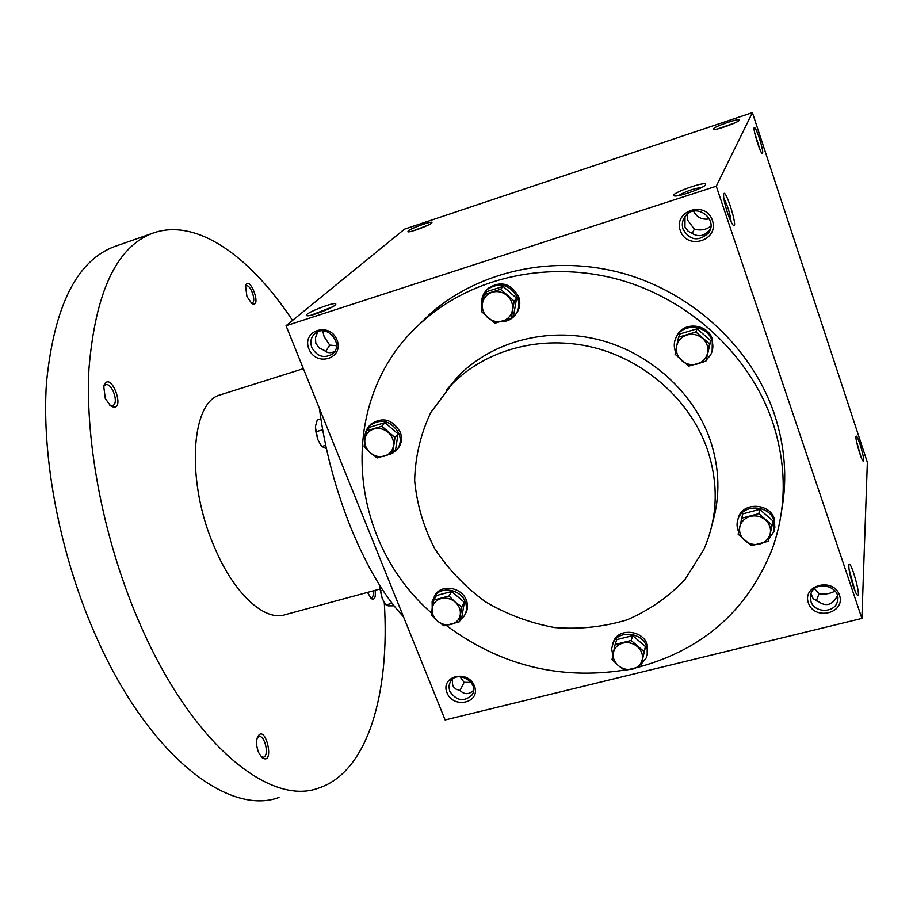 <?xml version="1.0" encoding="UTF-8"?>
<svg xmlns="http://www.w3.org/2000/svg" width="913" height="913" viewBox="0 0 913 913"><rect width="100%" height="100%" fill="white"/><g stroke="black" fill="none" stroke-linecap="round" stroke-linejoin="round"><path stroke-width="1.37" d="M860.913 456.66L856.462 441.184M460.004 676.738L464.124 682.331L471.131 682.41M473.607 690.331C468.985 694.679 464.466 694.736 460.038 690.49L456.044 689.167L453.635 686.953L452.688 685.229L452.232 679.432M449.653 691.152L448.854 686.097L450.44 681.463C457.687 669.297 480.192 683.198 472.135 694.861C464.032 702.223 456.534 700.99 449.653 691.152M446.993 692.762C440.089 676.077 467.844 669.069 474.418 685.937C481.185 702.713 453.521 709.469 446.993 692.762M814.522 588.702L819.029 593.758C825.067 594.625 830.419 593.712 835.087 591.019M810.881 601.347L810.687 594.466C814.385 579.173 842.003 586.192 837.449 601.302C835.041 613.285 814.293 613.274 810.881 601.347M808.382 602.968C801.956 584.959 833.478 577.005 839.526 595.23C845.78 613.342 814.373 621.011 808.382 602.968M322.746 330.894L324.115 336.646L329.741 345.114L336.509 345.696M311.824 347.568C309.838 341.759 311.002 336.988 315.316 333.245C327.265 323.305 344.794 344.863 332.309 354.084C323.91 358.718 317.085 356.549 311.824 347.568M308.902 348.937C301.29 330.54 329.73 321.342 337 339.99C344.463 358.489 316.115 367.391 308.902 348.937M709.447 218.869C702.268 220.09 696.961 217.522 693.526 211.154M686.964 214.429L687.74 220.295L694.337 229.152C700.807 230.818 706.32 229.791 710.885 226.036M683.061 229.266C681.566 224.427 682.353 220.01 685.435 216.004C696.06 201.933 719.296 219.577 708.214 233.294C698.308 241.774 689.931 240.439 683.061 229.266M680.299 230.612C673.178 210.618 705.692 200.107 712.414 220.375C719.364 240.507 686.975 250.664 680.299 230.612M837.472 595.858L836.707 596.976C831.948 605.251 825.82 606.768 818.31 601.541L813.118 598.654L810.972 593.621M819.029 593.758L816.279 600.948M464.124 682.331L460.004 690.49M710.405 228.821L709.88 229.62C704.596 236.09 698.719 237.357 692.237 233.408L688.105 231.217L684.944 226.938L685.024 216.541M317.61 331.898L315.464 337.821L315.772 343.151L319.094 347.944L324.092 350.284C327.208 353.091 330.746 353.457 334.706 351.379M415.586 328.098L430.742 313.273C479.998 270.316 554.933 254.019 624.355 273.74C693.697 293.621 752.072 348.458 774.247 413.726C785.02 446.183 787.485 478.435 781.642 510.493M861.906 618.421L716.271 186.218L752.392 112.641L867.35 462.355L861.906 618.421L445.122 719.958L286.043 325.736L716.271 186.218M286.043 325.736L404.493 229.152L752.392 112.641M713.258 128.938L713.452 129.384C715.735 130.57 739.758 121.954 739.325 120.105C740.238 117.64 714.217 126.473 713.258 128.938M705.509 184.723C704.574 187.861 677.446 197.493 674.182 195.85C668.168 194.229 706.559 180.329 705.589 184.494L705.509 184.723M408.179 230.932L407.906 231.765C409.8 232.883 432.248 224.324 431.952 222.589C432.922 220.432 411.386 227.999 408.179 230.932M335.048 305.182C331.168 308.834 309.073 317.039 306.768 315.67C301.872 314.243 337.011 300.4 335.801 304.234L335.048 305.182M759.399 138.331C756.672 130.365 754.914 126.85 754.127 127.763C753.065 130.16 760.095 152.585 762.218 153.601C763.394 153.304 762.458 148.203 759.399 138.331M727.57 212.969C724.568 203.656 723.267 197.345 723.655 194.058C725.424 187.222 738.526 229.277 733.436 225.42C731.906 224.027 729.955 219.873 727.57 212.969M860.035 444.289C857.9 438 856.542 435.33 855.972 436.277C854.979 438.56 861.301 460.323 863.219 461.179C864.291 460.369 863.219 454.742 860.035 444.289M853.244 586.26C850.014 576.023 848.565 568.879 848.896 564.839C850.494 558.368 861.769 598.529 857.41 595.219C856.36 594.306 854.967 591.327 853.244 586.26M640.846 666.49C704.3 648.607 748.135 609.336 772.375 548.656C786.755 507.856 786.835 465.63 772.603 421.977C750.098 355.853 690.867 300.24 620.555 280.051C550.151 260.022 474.212 276.468 424.362 319.938C335.961 394.644 344.543 537.186 431.507 613.022M446.343 625.473C499.982 665.269 559.315 680.151 624.355 670.131M712.38 523.275C720.448 495.919 719.661 468.015 710.029 439.552C693.275 391.711 649.246 352.258 597.958 339.522C546.625 326.888 492.21 341.679 458.543 375.894L446.286 390.319M707.233 449.002C690.194 400.476 645.468 360.407 593.393 347.442C541.272 334.58 486.058 349.542 451.946 384.19L430.742 412.608C420.608 434.04 415.244 456.66 414.65 480.443C416.83 504.238 423.541 527.006 434.759 548.736C448.317 569.29 465.196 586.968 485.396 601.758C507.023 614.46 530.122 623.054 554.682 627.562C579.481 629.491 603.55 626.946 626.877 619.916C649.132 610.375 668.476 596.954 684.91 579.652L703.752 549.672C717.755 517.682 718.919 484.13 707.233 449.002M310.934 315.27L332.423 306.916M427.9 225.237L412.585 231.012M678.142 195.667C685.663 191.41 693.675 188.592 702.2 187.211M735.25 122.741L718.029 128.801M848.999 568.993L855.161 591.373M723.769 198.064C727.604 205.619 730.08 213.596 731.176 221.996M692.191 233.397L694.337 229.152M759.878 149.39L754.629 132.545M325.656 351.505L329.741 345.114M403.466 616.731C384.67 596.782 367.197 567.315 351.083 528.33C335.242 488.752 324.686 448.797 319.424 408.465M379.854 589.056L285.895 614.472C265.535 622.221 234.436 594.751 214.646 547.64C185.716 482.315 190.6 401.994 220.25 394.873L221.642 394.427M384.27 602.318C390.068 692.339 368.247 771.907 318.603 788.079C270.545 806.407 193.031 745.373 140.762 625.804C104.493 543.828 84.909 444.323 88.96 368.829C95.397 291.966 116.659 246.75 152.745 233.18C196.649 217.351 250.47 256.724 292.548 320.429M375.083 590.346C375.882 597.376 374.638 600.161 371.363 598.677L367.483 592.4M105.303 398.57L103.683 385.971C110.941 367.871 127.455 415.392 110.587 405.829L105.303 398.57M258.653 752.62C256.45 746.971 256.028 741.892 257.398 737.396C265.204 721.293 275.715 766.783 262.065 757.642L258.653 752.62M246.944 296.542L245.517 285.701C250.105 274.425 262.373 309.324 251.771 303.47L246.944 296.542M279.013 797.448C228.843 816.211 149.298 756.295 96.755 637.947C60.258 556.804 41.302 458.041 46.472 382.775C54.141 306.106 76.772 260.73 114.376 246.613L115.86 246.088M245.323 286.522L246.156 285.86C250.482 283.875 256.747 301.678 252.136 302.876L251.007 302.876M257.215 737.944L258.767 736.677C264.679 734.246 269.632 755.702 263.492 757.197L261.255 756.854M103.511 386.678L105.417 384.818C111.922 381.988 119.455 403.66 112.63 405.532L109.811 405.201M373.029 590.905C373.543 594.877 373.052 597.25 371.557 598.015L370.598 598.004M384.727 603.002L386.085 604.897L388.253 605.844L394.028 605.81M384.065 602.009L382.148 598.186L379.717 585.918L380.39 590.871L382.821 590.209M384.396 602.5L382.148 598.186L380.39 590.871M386.085 604.897L392.076 603.299M321.068 445.384L317.781 439.484L315.407 427.204M326.432 448.728L321.867 446.48L320.703 444.848L317.781 439.484L315.909 431.792L315.487 426.2L317.268 419.98L320.874 418.884M321.867 446.48L325.701 445.327M315.909 431.792L322.666 429.749M494.903 323.236L481.368 311.493L482.463 303.39C481.744 308.971 483.536 313.752 487.839 317.724C492.381 321.422 497.368 322.529 502.801 321.034C508.096 319.173 511.326 315.499 512.478 309.998C513.232 304.394 511.451 299.59 507.126 295.572C502.538 291.852 497.528 290.756 492.073 292.274C486.777 294.18 483.57 297.889 482.463 303.39L484.164 294.545L500.609 289.307L514.213 301.13L511.314 318.112L494.903 323.236M515.685 314.414C519.851 309.187 520.821 303.264 518.63 296.645C510.892 283.292 500.769 280.496 488.261 288.257L486.492 290.151M500.621 321.696C505.836 321.798 510.264 320.086 513.893 316.56C518.744 311.242 519.999 304.999 517.671 297.832C509.922 284.445 499.765 281.649 487.222 289.432C482.612 293.94 480.889 299.475 482.053 306.026M511.314 318.112L513.688 315.053L516.587 298.174L503.063 286.431L486.72 291.635L484.164 294.545M503.063 286.431L500.609 289.307M516.587 298.174L514.213 301.13M377.172 457.938L370.267 452.768L364.104 446.719L364.88 439.256C364.321 444.471 366.113 448.979 370.267 452.768C374.65 456.306 379.397 457.413 384.51 456.112C389.486 454.446 392.464 451.056 393.446 445.921C394.039 440.682 392.248 436.152 388.071 432.328C383.654 428.768 378.884 427.661 373.748 429.007C368.772 430.696 365.816 434.12 364.88 439.256L366.41 430.89L381.862 426.245L394.998 437.532L392.601 453.384L377.172 457.938M397.497 449.059C401.594 444.186 402.507 438.525 400.236 432.077C392.442 419.284 382.695 416.602 370.986 424.031L369.708 425.481C366.296 428.893 364.744 433.104 365.052 438.114M386.279 455.576L395.98 450.896C400.339 446.001 401.355 440.214 399.027 433.561C391.221 420.733 381.44 418.04 369.708 425.481M392.601 453.384L395.614 449.63L398.011 433.869L384.955 422.639L369.582 427.261L366.41 430.89M384.955 422.639L381.862 426.245M398.011 433.869L394.998 437.532M444.026 625.827L437.35 620.954L431.301 614.974L432.214 608.069C431.587 612.988 433.298 617.279 437.35 620.954C441.618 624.378 446.274 625.531 451.33 624.401C456.249 622.928 459.216 619.79 460.243 614.951C460.894 610.032 459.182 605.718 455.119 602.009C450.828 598.563 446.137 597.41 441.07 598.574C436.152 600.069 433.196 603.242 432.214 608.069L433.766 600.058L449.036 596.006L455.119 602.009L461.818 606.94L459.262 621.856L444.026 625.827M465.265 613.993C467.844 609.781 468.209 605.193 466.383 600.229C462.058 587.732 442.668 583.898 435.752 594.123L434.417 596.292M460.346 619.87L463.975 616.275C466.794 611.984 467.262 607.248 465.368 602.078C461.019 589.547 441.595 585.712 434.668 595.961L432.123 601.644L432.214 608.035M459.262 621.856L461.807 617.188L464.363 602.34L451.65 591.476L436.46 595.527L433.766 600.058M451.65 591.476L449.036 596.006M464.363 602.34L461.818 606.94M624.857 670.462L618.261 665.554L612.041 659.46L613.388 652.567C612.566 657.508 614.187 661.834 618.261 665.554C622.563 669.024 627.368 670.21 632.652 669.103C637.81 667.654 641.006 664.504 642.25 659.654C643.106 654.701 641.485 650.353 637.4 646.609C633.063 643.117 628.235 641.93 622.94 643.072C617.77 644.544 614.586 647.716 613.388 652.567L615.134 644.487L631.145 640.492L644.019 651.562L640.835 666.547L624.857 670.462M647.214 654.963L647.146 644.384C642.706 630.347 619.505 627.836 613.867 640.709L612.794 643.539M641.736 663.511L646.233 657.908L647.077 655.568L647.5 650.57L646.552 646.37C642.101 632.31 618.843 629.787 613.194 642.672L611.642 648.835L612.851 655.249M640.835 666.547L645.502 646.632L632.698 635.631L616.777 639.614L615.134 644.487M632.698 635.631L631.145 640.492M645.502 646.632L644.019 651.562M751.422 545.689L738.149 534.185L739.861 526.698C738.868 531.982 740.477 536.57 744.677 540.462C749.151 544.091 754.195 545.266 759.81 544C765.299 542.379 768.769 538.967 770.195 533.774C771.234 528.49 769.636 523.879 765.414 519.942C760.906 516.29 755.838 515.115 750.201 516.416C744.7 518.082 741.253 521.506 739.861 526.698L741.801 518.162L758.829 513.642L772.17 525.226L768.404 541.261L751.422 545.689M772.17 525.226L772.912 520.889L759.65 509.374L742.726 513.882L738.149 534.185M774.852 527.737L774.315 518.846C769.819 503.348 743.992 501.83 738.674 516.667L737.636 520.284M769.088 538.465L773.973 531.526L774.03 520.593C769.511 505.06 743.627 503.542 738.297 518.401C736.517 522.841 736.643 527.303 738.674 531.777M742.726 513.882L741.801 518.162M759.65 509.374L758.829 513.642M688.699 366.147L675.049 354.244L676.647 346.118C675.7 351.733 677.389 356.561 681.714 360.601C686.314 364.344 691.461 365.474 697.155 364.013C702.736 362.164 706.217 358.467 707.621 352.932C708.602 347.294 706.924 342.443 702.576 338.369C697.954 334.603 692.773 333.462 687.055 334.968C681.475 336.863 678.005 340.572 676.647 346.118L678.576 337.182L695.866 331.99L709.584 343.973L705.943 361.069L688.699 366.147M712.14 351.322L712.334 339.043C708.032 324.469 685.48 321.319 677.788 334.135L675.962 337.707M706.285 360.064L710.44 355.225C713.076 350.524 713.555 345.571 711.878 340.355C707.552 325.758 684.944 322.597 677.241 335.436C673.999 340.583 673.429 346.05 675.517 351.825M696.585 364.173L703.489 361.947M705.943 361.069L710.736 340.697L697.11 328.783L679.934 333.953L678.576 337.182M697.11 328.783L695.866 331.99M710.736 340.697L709.584 343.973M473.048 692.967L472.135 694.861M709.88 229.62L708.214 233.294M333.45 353.011L332.309 354.084M837.723 597.239L837.449 601.302M424.362 319.938L430.742 313.273M451.946 384.19L458.543 375.894M220.25 394.873L303.367 368.669M114.376 246.613L152.745 233.18M320.212 444.186L320.703 444.848M487.222 289.432L488.261 288.257M434.668 595.961L435.752 594.123M613.194 642.672L613.867 640.709M738.297 518.401L738.674 516.667M677.241 335.436L677.788 334.135"/></g></svg>
